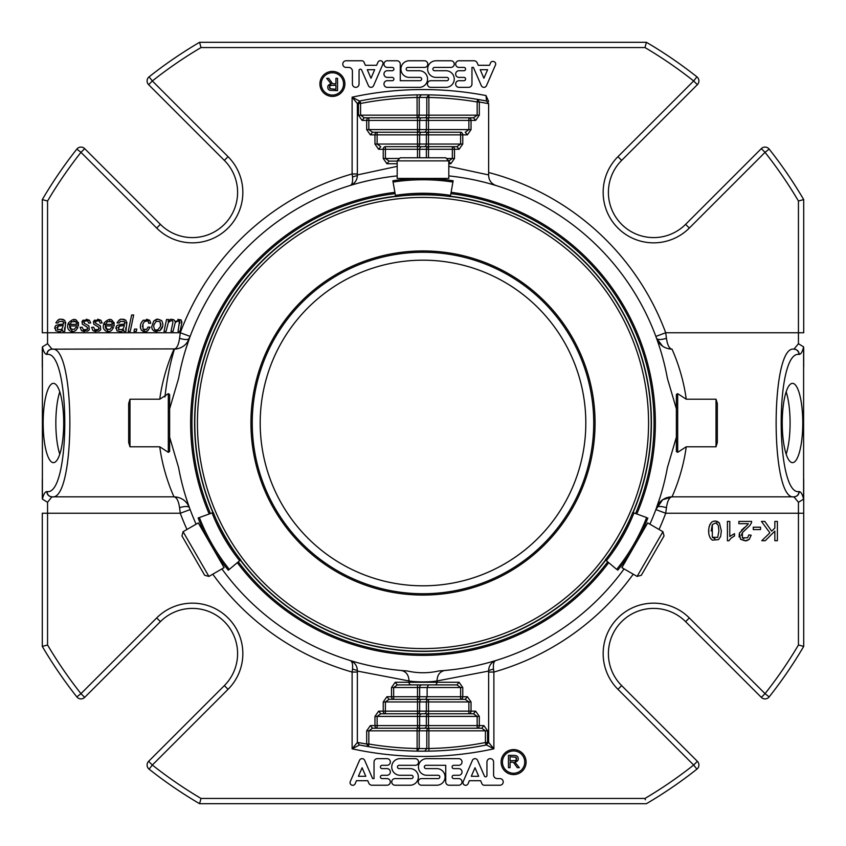 <?xml version="1.0" encoding="UTF-8"?>
<svg xmlns="http://www.w3.org/2000/svg" width="846" height="846" viewBox="0 0 846 846"><rect width="100%" height="100%" fill="white"/><g stroke="black" fill="none" stroke-linecap="round" stroke-linejoin="round"><path stroke-width="1.27" d="M183.085 531.7L181.953 535.93L187.632 545.776L204.679 575.28L208.909 576.422L224.105 567.634L198.292 522.923L183.085 531.7L208.909 576.422M448.814 160.877L445.715 157.779L400.285 157.779L397.186 160.877L397.186 178.432L448.814 178.432L448.814 160.877L397.186 160.877M637.091 576.422L641.321 575.28L664.047 535.93L662.915 531.7L647.708 522.923L621.895 567.634L637.091 576.422L662.915 531.7M260.198 423A162.802 162.802 0 0 0 504.406 563.996A162.802 162.802 0 0 0 504.406 282.004A162.802 162.802 0 0 0 260.198 423M423 250.945A172.055 172.055 0 0 1 595.055 423A172.055 172.055 0 0 1 423 595.055A172.055 172.055 0 0 1 250.945 423A172.055 172.055 0 0 1 423 250.945M413.398 195.014L409.506 195.077M431.069 178.612L434.273 178.77M437.678 178.992L439.783 178.432M236.436 554.384L235.685 553.358M428.732 194.665L427.981 194.643M606.497 558.402L605.345 559.851L616.713 569.4M646.64 517.562L632.692 512.486L632.015 514.209L632.692 512.486A180.589 180.589 0 0 1 605.345 559.851L606.36 558.582M617.707 570.225A196.716 196.716 0 0 0 647.856 518.006A196.716 196.716 0 0 1 617.707 570.225M450.379 196.462A228.187 228.187 0 0 1 632.882 512.56M423 194.813A228.187 228.187 0 0 1 443.114 195.701A228.187 228.187 0 0 0 402.886 195.701A228.187 228.187 0 0 1 423 194.813M393.083 182.059A195.405 195.405 0 0 1 452.917 182.059L450.347 196.653A180.589 180.589 0 0 0 395.653 196.653L397.483 196.388L395.653 196.653L392.851 180.769A196.716 196.716 0 0 1 453.149 180.769L452.927 182.038L453.149 180.769M213.118 512.56A228.187 228.187 0 0 1 395.621 196.462A228.187 228.187 0 0 0 213.118 512.56M236.203 554.077A228.187 228.187 0 0 1 216.09 519.233A228.187 228.187 0 0 0 236.203 554.077M199.381 517.562L213.308 512.486A180.589 180.589 0 0 0 240.655 559.851L239.503 558.402L240.655 559.851L228.293 570.225A196.716 196.716 0 0 1 198.144 518.006L199.381 517.562A195.405 195.405 0 0 0 229.298 569.379M605.503 559.989A228.187 228.187 0 0 1 240.497 559.989A228.187 228.187 0 0 0 605.503 559.989M629.91 519.233A228.187 228.187 0 0 1 609.797 554.077A228.187 228.187 0 0 0 629.91 519.233M630.069 518.873L629.551 520.047M623.608 532.208L623.259 532.864M615.877 545.289L614.672 547.119M516.293 759.814L515.341 760.554L510.085 760.787L510.085 756.715L515.986 757.276L516.293 759.814L516.578 758.291M329.707 86.186L330.659 85.446L335.915 85.213L335.915 89.285L330.014 88.724L329.707 86.186L329.422 87.709M513.913 755.362L508.457 755.362L508.457 767.66L510.085 767.66L510.085 762.193L512.888 762.257A2.623 2.623 0 0 1 513.628 762.584L517.266 767.66L519.307 767.66L514.833 762.066C517.921 761.453 518.905 759.719 517.794 756.863L516.42 755.69L513.913 755.362M337.543 90.638L329.58 90.311L328.206 89.137C327.095 86.281 328.079 84.547 331.167 83.934L326.693 78.34L328.734 78.34L332.372 83.416A2.623 2.623 0 0 0 333.113 83.743L335.915 83.807L335.915 78.34L337.543 78.34L337.543 90.638M467.362 134.852L465.215 132.219L468.885 129.597L471.042 129.597L467.362 134.852L462.762 134.852A2.623 2.147 90 0 0 460.615 132.219L428.499 132.219A2.623 2.147 90 0 0 426.352 134.852L428.499 134.852L428.499 132.219L377.115 132.219A2.623 2.147 90 0 0 374.958 134.852L370.368 134.852L366.688 129.597L368.835 129.597L372.515 132.219L377.115 132.219L377.115 134.852L417.501 134.852L417.501 144.042L419.648 144.042A2.623 2.147 -90 0 1 417.501 146.665L417.501 157.779M421.794 117.784A2.623 2.147 -90 0 0 419.648 120.407L417.501 120.407L417.501 129.597L419.648 129.597A2.623 2.147 -90 0 1 417.501 132.219L424.206 132.219A2.623 2.147 -90 0 0 426.352 129.597L428.499 129.597L428.499 120.407L419.648 120.407L419.648 129.597L426.352 129.597L426.352 120.407A2.623 2.147 -90 0 1 428.499 117.784L368.835 117.784A2.623 2.147 90 0 0 366.688 120.407L362.099 120.407L358.418 115.162L360.565 115.162L364.245 117.784L368.835 117.784L364.245 117.784L362.099 120.407M421.794 132.219A2.623 2.147 90 0 0 419.648 134.852L419.648 144.042L426.352 144.042A2.623 2.147 -90 0 1 424.206 146.665L428.499 146.665A2.623 2.147 90 0 0 426.352 149.287L428.499 149.287L428.499 146.665L456.935 146.665L460.615 144.042L462.762 144.042L459.092 149.287L456.935 146.665L452.346 146.665A2.623 2.147 90 0 1 454.492 149.287L452.346 149.287L452.346 158.477L454.492 158.477L450.812 163.733L448.666 161.1L452.346 158.477L446.413 158.477M417.501 713.781A2.623 2.147 -90 0 0 419.648 711.148L385.385 711.148L385.385 701.958L383.238 701.958L386.908 696.713L389.065 699.335L385.385 701.958L417.501 701.958L417.501 713.781L380.785 713.781L377.115 716.403L417.501 716.403L417.501 713.781L428.499 713.781L428.499 701.958L426.352 701.958A2.623 2.147 90 0 1 428.499 699.335L428.499 701.958L468.885 701.958L465.215 699.335L417.501 699.335A2.623 2.147 -90 0 0 419.648 696.713L393.654 696.713L393.654 687.523L391.508 687.523L395.188 682.267L397.334 684.9L393.654 687.523L417.501 687.523L417.501 699.335L389.065 699.335M421.794 713.781A2.623 2.147 90 0 0 419.648 716.403L417.501 716.403L417.501 725.593L428.499 725.593L428.499 716.403L419.648 716.403L419.648 725.593A2.623 2.147 90 0 1 417.501 728.216L477.165 728.216A2.623 2.147 -90 0 0 479.312 725.593L477.165 725.593L477.165 728.216L481.755 728.216L477.165 728.216M517.889 760.353L514.833 762.066M328.111 85.647L331.167 83.934M424.206 132.219L428.499 132.219L428.499 129.597L468.885 129.597L468.885 120.407L428.499 120.407L428.499 117.784L468.885 117.784A2.623 2.147 90 0 1 471.042 120.407L468.885 120.407L468.885 117.784L473.485 117.784L477.165 115.162L477.165 101.975L479.312 101.975L477.599 99.384A328.185 328.185 0 0 0 428.933 94.868L428.88 97.491L419.193 97.438L419.193 115.162A2.623 2.073 -90 0 1 417.12 117.784L417.067 94.868L428.933 94.868L426.807 97.491L426.807 115.162L360.565 115.162L360.565 103.476L360.068 100.907L359.286 101.065M385.385 146.665L385.385 149.287L383.238 149.287A2.623 2.147 90 0 1 385.385 146.665L428.499 146.665L428.499 134.852L460.615 134.852L460.615 144.042L426.352 144.042L426.352 134.852L417.501 134.852L417.501 129.597L368.835 129.597L368.835 117.784M426.807 730.838A2.623 2.073 90 0 1 428.88 728.216L428.88 730.838L426.807 730.838L426.807 748.562L428.88 748.509L428.933 751.132L417.067 751.132L419.193 748.509L417.12 748.509L417.12 730.838L426.807 730.838M424.206 728.216A2.623 2.147 90 0 0 426.352 725.593L426.352 716.403A2.623 2.147 90 0 1 428.499 713.781L468.885 713.781A2.623 2.147 -90 0 0 471.042 711.148L419.648 711.148L419.648 701.958L426.352 701.958L426.352 711.148A2.623 2.147 -90 0 1 424.206 713.781M428.499 713.781L428.499 716.403L477.165 716.403L473.485 713.781L468.885 713.781L468.885 701.958L471.042 701.958L467.362 696.713L465.215 699.335L460.615 699.335L460.615 687.523L427.135 687.523L427.135 696.713L419.648 696.713L419.648 687.523L427.135 687.523L428.499 684.9M490.098 662.207L496.052 660.462C491.357 662.217 488.893 665.559 488.639 670.497L488.639 742.312L485.435 742.524A325.562 325.562 0 0 1 428.88 748.509L428.88 730.838L485.435 730.838L481.755 728.216L483.901 725.593L487.582 730.838L487.582 742.524L485.932 745.093A328.185 328.185 0 0 1 359.476 744.988L352.116 748.816L357.361 742.407L359.476 744.988L368.401 746.616L368.835 744.025L366.688 744.025L368.401 746.616A328.185 328.185 0 0 0 417.067 751.132L417.12 748.509A325.562 325.562 0 0 1 368.835 744.025L368.835 730.838L366.688 730.838L370.368 725.593L377.115 725.593L377.115 716.403L374.958 716.403L374.958 725.593A2.623 2.147 -90 0 0 377.115 728.216L417.501 728.216L417.501 725.593L377.115 725.593L377.115 728.216L372.515 728.216L368.835 730.838L417.12 730.838L417.12 728.216M417.501 699.335L417.501 701.958L419.648 701.958A2.623 2.147 90 0 1 421.794 699.335L428.499 699.335M425.771 699.335L427.135 696.713L462.762 696.713A2.623 2.147 -90 0 1 460.615 699.335M712.311 524.605C718.825 521.073 715.208 524.256 717.165 523.864L718.275 525.525L718.91 530.918L717.694 537.422L712.311 537.242L712.311 524.605L711.2 530.939M712.311 537.242L714.965 538.796M421.255 94.815L419.193 97.438L417.12 97.491A325.562 325.562 0 0 0 360.565 103.476L358.418 103.476L360.068 100.907L357.361 103.593L352.116 97.184L359.476 101.012M62.065 325.657L60.669 325.816L63.207 325.361L62.371 328.068M62.361 328.068A3.796 3.796 0 0 1 60.901 329.559L57.295 329.538L58.163 326.207L56.767 327.635M75.96 321.617L76.7 324.399L70.028 324.399L71.624 321.702L75.96 321.617L73.803 320.814M76.7 324.399L76.711 323.595M111.63 321.617L112.381 324.399L105.708 324.399L107.305 321.702L111.63 321.617L109.483 320.814M112.381 324.399L112.391 323.595M123.241 325.657L121.845 325.816L124.383 325.361L123.548 328.068A3.796 3.796 0 0 1 122.078 329.559L118.472 329.538L119.349 326.207L117.943 327.635M160.095 321.692L156.32 321.247L160.095 321.692L160.571 326.313L160.909 323.849M374.958 144.042L374.958 134.852L377.115 134.852L377.115 144.042L380.785 146.665L378.638 149.287L374.958 144.042L417.501 144.042L417.501 146.665M421.794 146.665A2.623 2.147 90 0 0 419.648 149.287L385.385 149.287L385.385 158.477L389.065 161.1L397.186 161.1M421.794 684.9L417.501 684.9L417.501 687.523L419.648 687.523A2.623 2.147 90 0 1 421.794 684.9M487.582 730.838L485.435 730.838L485.435 742.524L485.932 745.093L486.714 744.935M456.935 684.9L459.092 682.267L462.762 687.523L460.615 687.523L456.935 684.9L397.334 684.9M428.499 728.216L428.499 725.593L477.165 725.593L477.165 716.403L479.312 716.403L475.632 711.148L473.485 713.781L468.885 713.781M385.385 713.781L385.385 713.781A2.623 2.147 -90 0 1 383.238 711.148L385.385 711.148L385.385 713.781M393.654 699.335A2.623 2.147 -90 0 1 391.508 696.713L393.654 696.713L393.654 699.335M428.933 751.132A328.185 328.185 0 0 0 485.932 745.093L488.639 742.407L493.884 748.816L486.524 744.988M358.397 776.29L362.099 767.756L365.8 776.29L358.397 776.29M471.307 776.29L475.008 767.756L478.709 776.29L471.307 776.29M524.742 762.087A11.157 11.157 0 0 1 508.012 771.742A11.157 11.157 0 0 1 508.012 752.432A11.157 11.157 0 0 1 524.742 762.087M428.933 94.868A328.185 328.185 0 0 0 360.068 100.907A328.185 328.185 0 0 0 360.058 100.907L360.015 100.907M58.163 326.207L60.669 325.816M119.349 326.207L121.845 325.816M160.571 326.313L157.821 329.824C155.611 330.13 154.49 329.929 154.49 329.221L153.676 326.672L153.983 324.61L156.32 321.247M487.603 69.71L483.901 78.244L480.2 69.71L487.603 69.71M332.404 95.069A11.157 11.157 0 0 1 322.749 78.34A11.157 11.157 0 0 1 342.07 78.34A11.157 11.157 0 0 1 332.404 95.069M374.693 69.71L370.992 78.244L367.291 69.71L374.693 69.71M358.418 115.162L358.418 103.476L357.361 103.593M372.515 132.219L370.368 134.852M389.065 161.1L386.908 163.733L383.238 158.477L399.587 158.477M428.88 117.784L428.88 115.162L479.312 115.162L475.632 120.407L473.485 117.784M793.939 349.155C797.017 349.472 798.709 351.217 799.005 354.411C775.01 350.635 775.496 495.523 799.005 491.589C798.709 494.783 797.017 496.528 793.939 496.845L794.13 496.845C797.207 496.528 798.899 494.783 799.206 491.589C800.961 491.748 802.42 494.254 803.605 499.119L798.444 502.291L793.939 496.845C770.198 501.213 770.198 344.787 793.939 349.155L798.444 343.709L803.605 346.881C802.42 351.746 800.961 354.252 799.206 354.411C798.899 351.217 797.207 349.472 794.13 349.155L793.939 349.155M383.238 701.958L383.238 711.148L378.638 711.148L380.785 713.781M370.368 725.593L372.515 728.216M357.361 742.407L366.688 744.025L366.688 730.838M46.794 491.589C47.101 494.783 48.793 496.528 51.87 496.845L47.556 502.291L42.395 499.119C43.58 494.254 45.039 491.748 46.794 491.589L46.995 491.589C70.704 495.83 70.704 350.17 46.995 354.411C47.291 351.217 48.983 349.472 52.061 349.155L51.87 349.155C48.793 349.472 47.101 351.217 46.794 354.411C45.039 354.252 43.58 351.746 42.395 346.881L42.395 499.119M188.447 504.882L189.43 507.663C188.32 506.088 185.02 506.088 179.553 507.663C178.58 500.938 176.729 497.332 174.001 496.845L51.87 496.845M176.909 348.901L52.061 349.155C75.802 344.787 75.802 501.213 52.061 496.845C48.983 496.528 47.291 494.783 46.995 491.589M43.167 423A39.646 10.258 90 0 1 53.425 383.354A39.646 10.258 90 0 1 63.693 423A39.646 10.258 90 0 1 53.425 462.646A39.646 10.258 90 0 1 43.167 423M42.3 498.04L42.3 479.196M712.332 540.139L718.55 539.632L720.644 536.427L721.342 530.918L719.438 523.071C717.101 520.734 714.468 520.449 711.56 522.215C708.758 525.937 707.975 530.357 709.202 535.465L710.407 538.331L712.332 540.139M729.781 536.491L729.781 521.411L727.423 521.411L727.423 540.763L728.935 540.763L731.039 538.193L734.518 535.92L734.518 533.636L729.781 536.491M751.618 521.411L738.865 521.411L738.865 523.685L748.329 523.685A8.64 8.64 0 0 1 747.335 524.964L739.372 533.139L740.514 539.219C748.752 542.445 745.696 539.885 747.378 540.404L749.281 539.336L751.163 535.19L748.731 534.936L747.695 537.781L742.333 537.834L742.428 532.61L749.778 525.62L751.343 523.05A4.473 4.473 0 0 0 751.618 521.411M753.268 527.195L753.268 529.575L760.543 529.575L760.543 527.195L753.268 527.195M774.841 521.411L774.841 528.084L771.679 531.172L764.816 521.411L761.442 521.411L769.892 532.864L761.802 540.689L765.27 540.689L774.841 531.129L774.841 540.689L777.389 540.689L777.389 521.411L774.841 521.411M356.473 780.699L367.756 780.699L368.845 783.216A3.363 3.363 0 0 0 371.933 785.236L387.013 785.236A3.321 3.321 0 0 0 390.344 781.916A3.321 3.321 0 0 0 387.013 778.595L382.075 778.595A1.66 1.66 0 0 1 380.414 776.935A1.66 1.66 0 0 1 382.075 775.274L387.013 775.274A3.321 3.321 0 0 0 390.344 771.943A3.321 3.321 0 0 0 387.013 768.623L382.075 768.623A1.66 1.66 0 0 1 380.414 766.962A1.66 1.66 0 0 1 382.075 765.302L387.013 765.302A3.321 3.321 0 0 0 390.344 761.982A3.321 3.321 0 0 0 387.013 758.651L377.411 758.651A3.363 3.363 0 0 0 374.038 762.024L374.038 778.595L372.6 778.595L364.679 760.353A2.824 2.824 0 0 0 359.539 760.268L350.318 781.514A2.654 2.654 0 0 0 355.161 783.745L356.473 780.699M486.947 775.518L486.947 761.982A3.321 3.321 0 0 1 490.268 758.651A3.321 3.321 0 0 1 493.588 761.982L493.588 774.841A3.754 3.754 0 0 0 497.342 778.595L500.113 778.595A3.331 3.331 0 0 1 503.222 782.021A3.331 3.331 0 0 1 499.891 785.236L483.849 785.236A2.654 2.654 0 0 1 481.871 783.586L480.634 780.71L469.382 780.71L468.071 783.745A2.654 2.654 0 0 1 463.217 781.556L472.523 760.131A2.824 2.824 0 0 1 477.588 760.353L484.398 776.046A1.332 1.332 0 0 0 486.947 775.518M526.096 762.087A12.5 12.5 0 0 1 507.346 772.916A12.5 12.5 0 0 1 507.346 751.259A12.5 12.5 0 0 1 526.096 762.087M400.052 775.274L411.452 775.274A1.66 1.66 0 0 1 413.112 776.935A1.66 1.66 0 0 1 411.452 778.595L395.061 778.595A3.321 3.321 0 0 0 391.74 781.916A3.321 3.321 0 0 0 395.061 785.236L410.046 785.236A8.312 8.312 0 0 0 418.358 776.924A8.312 8.312 0 0 0 410.046 768.612L399.101 768.612A1.66 1.66 0 0 1 397.451 766.952A1.66 1.66 0 0 1 399.101 765.302L415.238 765.302A3.321 3.321 0 0 0 418.559 761.982A3.321 3.321 0 0 0 415.238 758.651L400.052 758.651A8.312 8.312 0 0 0 391.74 766.962A8.312 8.312 0 0 0 400.052 775.274M426.754 775.274A8.312 8.312 0 0 1 418.442 766.962A8.312 8.312 0 0 1 426.754 758.651L458.701 758.651A3.321 3.321 0 0 1 462.032 761.982A3.321 3.321 0 0 1 458.701 765.302L453.763 765.302A1.66 1.66 0 0 0 452.102 766.962A1.66 1.66 0 0 0 453.763 768.623L458.701 768.623A3.321 3.321 0 0 1 462.032 771.943A3.321 3.321 0 0 1 458.701 775.274L453.763 775.274A1.66 1.66 0 0 0 452.102 776.935A1.66 1.66 0 0 0 453.763 778.595L458.701 778.595A3.321 3.321 0 0 1 462.032 781.916A3.321 3.321 0 0 1 458.701 785.236L449.057 785.236A3.321 3.321 0 0 1 445.736 781.916L445.736 765.302L426.003 765.302A1.66 1.66 0 0 0 424.343 766.952A1.66 1.66 0 0 0 426.003 768.612L436.769 768.612A8.312 8.312 0 0 1 445.081 776.924A8.312 8.312 0 0 1 436.769 785.236L421.541 785.236A3.331 3.331 0 0 1 418.22 781.916A3.331 3.331 0 0 1 421.541 778.584L438.154 778.584A1.66 1.66 0 0 0 439.814 776.924A1.66 1.66 0 0 0 438.154 775.274L426.754 775.274M782.243 423A39.646 10.258 -90 0 1 792.501 383.354A39.646 10.258 -90 0 1 802.769 423A39.646 10.258 -90 0 1 792.501 462.646A39.646 10.258 -90 0 1 782.243 423M803.605 346.881L803.605 499.119M803.7 513.247L798.444 513.247L798.444 644.98L803.7 646.418L803.7 498.04M477.599 99.384L486.524 101.012A328.185 328.185 0 0 0 477.599 99.384L477.165 101.975A325.562 325.562 0 0 0 428.88 97.491L428.88 115.162L426.807 115.162A2.623 2.073 90 0 1 424.734 117.784M42.395 346.881L47.556 343.709L52.061 349.155M42.3 366.804L42.3 347.96M803.7 347.96L803.7 366.804M486.714 101.065L488.639 103.688L479.312 101.975L479.312 115.162M55.138 326.45L55.699 330.691C62.995 332.869 59.759 330.426 62.456 329.908L62.689 331.389L64.74 331.389L65.47 324.526L64.761 320.285C56.164 317.916 60.5 320.158 57.909 320.116L55.847 322.876L57.898 323.056L59.083 321.448L63.228 321.448L63.513 323.933L56.344 325.213A3.627 3.627 0 0 0 55.138 326.45L54.694 328.481M69.71 325.943L78.467 325.943C77.462 318.434 74.152 317.398 68.515 322.834C66.707 327.032 67.606 329.929 71.223 331.547L74.258 331.325L75.939 330.331L77.895 327.539L75.928 327.339L74.353 329.316L70.43 329.126L69.71 325.943M88.693 323.119L90.681 322.992L89.465 320.264L82.919 320.232L82.178 324.081L87.392 327.286L87.117 329.549L83.416 329.697L82.157 327.201L80.127 327.328L81.491 330.638L87.624 331.146L89.285 329.781L88.862 325.795L84.198 323.309L84.272 321.279C86.99 320.719 88.217 320.771 87.931 321.427L88.693 323.119M100.156 323.119L102.144 322.992L100.928 320.264L94.382 320.232L93.642 324.081L98.855 327.286L98.58 329.549L94.879 329.697L93.62 327.201L91.59 327.328L92.965 330.638L99.088 331.146L100.748 329.781L100.325 325.795L95.661 323.309L95.735 321.279C98.453 320.719 99.68 320.771 99.394 321.427L100.156 323.119M105.39 325.943L114.147 325.943C113.142 318.434 109.821 317.398 104.195 322.834C102.387 327.032 103.286 329.929 106.903 331.547L109.938 331.325L111.619 330.331L113.576 327.539L111.598 327.339L110.033 329.316L106.11 329.126L105.39 325.943M116.314 326.45L116.875 330.691C124.172 332.869 120.946 330.426 123.632 329.908L123.865 331.389L125.917 331.389L126.646 324.526L125.938 320.285C117.351 317.916 121.676 320.158 119.096 320.116L117.034 322.876L119.075 323.056L120.259 321.448L124.404 321.448L124.69 323.933L117.52 325.213A3.627 3.627 0 0 0 116.314 326.45L115.87 328.481M136.312 331.389L136.798 329.094L134.503 329.094L134.028 331.389L136.312 331.389M133.668 314.976L131.638 314.976L128.211 331.389L130.242 331.389L133.668 314.976M148.79 323.309L150.789 323.172L149.657 320.306L143.344 320.211C140.161 323.267 139.558 326.662 141.557 330.405C149.287 333.208 145.438 330.543 147.902 330.575L150.07 327.265L148.039 327.053L146.622 329.337L143.08 329.327L142.921 324.018L144.317 321.67C150.281 319.894 147.68 322.337 148.79 323.309M159.735 330.712C163.151 327.772 163.775 324.399 161.597 320.571C154.903 317.747 157.166 320.063 155.664 319.703L153.708 321.11L151.656 326.873L152.248 329.38L153.993 331.061L159.735 330.712L162.749 325.996M168.555 319.492L166.525 319.492L164.039 331.389L166.059 331.389L168.217 322.971A4.262 4.262 0 0 1 169.75 321.448C172.298 319.978 173.282 320.613 172.69 323.362L171.008 331.389L173.039 331.389L175.154 322.886L176.624 321.448L179.511 321.237L178.03 331.389L180.061 331.389L181.657 323.732L181.171 319.936L174.921 321.459L173.938 319.82C171.273 319.143 170.014 319.111 170.152 319.714L168.132 321.459L168.555 319.492M493.133 61.441A2.654 2.654 0 0 1 495.682 64.486L486.461 85.732A2.824 2.824 0 0 1 481.321 85.647L473.4 67.405L471.962 67.405L471.962 83.976A3.363 3.363 0 0 1 468.589 87.35L458.987 87.35A3.321 3.321 0 0 1 455.656 84.018A3.321 3.321 0 0 1 458.987 80.698L463.925 80.698A1.66 1.66 0 0 0 465.586 79.038A1.66 1.66 0 0 0 463.925 77.377L458.987 77.377A3.321 3.321 0 0 1 455.656 74.057A3.321 3.321 0 0 1 458.987 70.726L463.925 70.726A1.66 1.66 0 0 0 465.586 69.065A1.66 1.66 0 0 0 463.925 67.405L458.987 67.405A3.321 3.321 0 0 1 455.656 64.085A3.321 3.321 0 0 1 458.987 60.764L474.067 60.764A3.363 3.363 0 0 1 477.155 62.784L478.244 65.301L489.527 65.301L490.839 62.255A2.654 2.654 0 0 1 493.133 61.441M445.948 70.726L434.548 70.726A1.66 1.66 0 0 1 432.888 69.065A1.66 1.66 0 0 1 434.548 67.405L450.939 67.405A3.321 3.321 0 0 0 454.26 64.085A3.321 3.321 0 0 0 450.939 60.764L435.954 60.764A8.312 8.312 0 0 0 427.642 69.076A8.312 8.312 0 0 0 435.954 77.388L446.9 77.388A1.66 1.66 0 0 1 448.549 79.048A1.66 1.66 0 0 1 446.9 80.698L430.762 80.698A3.321 3.321 0 0 0 427.442 84.018A3.321 3.321 0 0 0 430.762 87.35L445.948 87.35A8.312 8.312 0 0 0 454.26 79.038A8.312 8.312 0 0 0 445.948 70.726M419.246 70.726A8.312 8.312 0 0 1 427.558 79.038A8.312 8.312 0 0 1 419.246 87.35L387.299 87.35A3.321 3.321 0 0 1 383.968 84.018A3.321 3.321 0 0 1 387.299 80.698L392.237 80.698A1.66 1.66 0 0 0 393.898 79.038A1.66 1.66 0 0 0 392.237 77.377L387.299 77.377A3.321 3.321 0 0 1 383.968 74.057A3.321 3.321 0 0 1 387.299 70.726L392.237 70.726A1.66 1.66 0 0 0 393.898 69.065A1.66 1.66 0 0 0 392.237 67.405L387.299 67.405A3.321 3.321 0 0 1 383.968 64.085A3.321 3.321 0 0 1 387.299 60.764L396.943 60.764A3.321 3.321 0 0 1 400.264 64.085L400.264 80.698L419.997 80.698A1.66 1.66 0 0 0 421.657 79.048A1.66 1.66 0 0 0 419.997 77.388L409.231 77.388A8.312 8.312 0 0 1 400.919 69.076A8.312 8.312 0 0 1 409.231 60.764L424.459 60.764A3.331 3.331 0 0 1 427.78 64.085A3.331 3.331 0 0 1 424.459 67.416L407.846 67.416A1.66 1.66 0 0 0 406.186 69.076A1.66 1.66 0 0 0 407.846 70.726L419.246 70.726M332.404 96.412A12.5 12.5 0 0 1 321.586 77.663A12.5 12.5 0 0 1 343.233 77.663A12.5 12.5 0 0 1 332.404 96.412M361.602 69.954L368.412 85.647A2.824 2.824 0 0 0 373.477 85.869L382.783 64.444A2.654 2.654 0 0 0 377.929 62.255L376.618 65.29L365.366 65.29L364.129 62.414A2.654 2.654 0 0 0 362.151 60.764L346.109 60.764A3.331 3.331 0 0 0 342.778 63.979A3.331 3.331 0 0 0 345.887 67.405L348.658 67.405A3.754 3.754 0 0 1 352.412 71.159L352.412 84.018A3.321 3.321 0 0 0 355.732 87.35A3.321 3.321 0 0 0 359.053 84.018L359.053 70.482A1.332 1.332 0 0 1 361.602 69.954M394.204 176.232L397.186 175.905A248.438 248.438 0 0 0 178.591 378.426L169.634 408.808L169.634 394.479L168.322 393.665L159.757 399.206C163.585 370.358 174.456 348.351 174.001 349.155C176.729 348.668 178.58 345.062 179.553 338.337C185.02 339.912 188.32 339.912 189.43 338.337L187.146 342.567M185.115 344.819L183.423 346.183M181.382 347.399L180.219 347.939M179.595 348.182L178.94 348.393M355.902 183.794L349.948 185.538C354.633 183.794 357.107 180.441 357.361 175.503L352.518 176.941L352.116 173.948L357.361 173.948M349.948 185.538C352.063 184.999 352.919 182.133 352.518 176.941M357.139 177.649L356.61 179.415M355.806 180.991L354.791 182.398M353.068 183.973L352.507 184.365M351.978 184.671L350.625 185.316M357.361 175.503L357.361 174.932L397.186 166.355M357.361 103.688L357.361 174.932M448.814 166.355L488.639 174.932L488.639 103.593M662.577 346.183L656.57 338.337C657.68 339.912 660.98 339.912 666.447 338.337C667.42 345.062 669.271 348.668 671.999 349.155C671.565 348.415 682.384 370.262 686.243 399.206L716.012 399.206L717.323 403.489L717.323 442.511L716.012 446.794L686.243 446.794C682.415 475.642 671.544 497.649 671.999 496.845L793.939 496.845M669.091 497.099L671.999 496.845C669.271 497.332 667.42 500.938 666.447 507.663C660.98 506.088 657.68 506.088 656.57 507.663L658.854 503.433M660.885 501.181L662.577 499.817M664.618 498.601L665.781 498.061M666.405 497.818L667.06 497.607M488.639 670.497L493.482 669.059L493.884 672.052L488.639 672.052M496.052 660.462C493.937 661.001 493.081 663.867 493.482 669.059M488.861 668.351L489.39 666.595M490.183 665.009L491.209 663.613M492.932 662.027L493.482 661.646M494.022 661.329L495.365 660.694M488.639 671.068L436.98 680.956C437.276 674.981 439.835 671.491 444.668 670.497L451.796 669.768M434.833 684.9A2.623 2.147 -90 0 0 436.98 682.267L436.98 680.956C430.699 682.204 415.27 682.204 409.02 680.956L357.361 671.068L357.361 742.312M357.361 671.068L357.361 670.497C357.107 665.559 354.643 662.217 349.948 660.462L355.902 662.207M357.361 672.052L352.116 672.052L352.518 669.059L357.361 670.497M350.625 660.694L351.978 661.329M352.518 661.646L353.068 662.027M354.791 663.613L355.817 665.009M356.61 666.585L357.139 668.351M352.518 669.059C352.919 663.867 352.063 661.001 349.948 660.462M128.677 442.511L128.677 403.489L129.988 399.206L129.988 446.794L128.677 442.511M645.339 799.766L644.98 798.444A436.166 436.166 0 0 0 693.657 765.038L617.94 689.321A50.474 50.474 0 0 1 617.94 617.94A50.474 50.474 0 0 1 689.321 617.94L685.609 621.651A45.219 45.219 0 0 0 621.651 621.651A45.219 45.219 0 0 0 621.651 685.609L697.368 761.315A5.256 5.256 0 0 1 696.914 769.151L693.657 765.038L697.368 761.315A5.256 5.256 0 0 1 696.914 769.151A441.411 441.411 0 0 1 646.418 803.7L199.582 803.7A441.411 441.411 0 0 1 149.086 769.151L152.343 765.038L148.632 761.315A5.256 5.256 0 0 0 149.086 769.151M200.661 799.766L199.582 803.7L201.02 798.444L644.98 798.444M179.553 338.337L180.293 332.753L42.3 332.753L42.3 199.582L46.234 200.661M47.556 502.291L47.556 513.247L42.3 513.247L42.3 646.418L47.556 644.98A436.166 436.166 0 0 0 80.962 693.657L84.685 697.368A5.256 5.256 0 0 1 76.849 696.914L80.962 693.657L156.679 617.94L160.391 621.651A45.219 45.219 0 0 1 224.349 621.651A45.219 45.219 0 0 1 224.349 685.609L148.632 761.315M46.234 645.339L42.3 646.418A441.411 441.411 0 0 0 76.849 696.914M129.988 446.794L159.757 446.794C163.616 475.738 174.435 497.585 174.001 496.845C181.404 497.226 186.554 500.832 189.43 507.663L190.139 509.588L180.293 513.247L179.553 507.663M666.447 507.663L665.707 513.247L655.862 509.588L660.197 496.877M708.789 532.187L708.779 530.019M708.906 528.168L709.181 526.487M709.625 525.006L711.56 522.215M713.432 521.263L715.674 521.094M715.822 521.115L719.438 523.071M741.477 530.209L744.586 527.396M739.129 536.988L739.372 533.139M749.281 539.336L745.622 540.742M745.569 540.742L740.514 539.219M742.333 537.834L743.867 538.659M742.428 532.61L741.339 535.275M769.151 696.914L765.038 693.657L761.315 697.368A5.256 5.256 0 0 0 769.151 696.914A441.411 441.411 0 0 0 803.7 646.418A441.411 441.411 0 0 1 769.151 696.914M803.7 479.196L803.7 646.418L799.766 645.339M798.444 343.709L798.444 332.753L803.7 332.753L803.7 199.582A441.411 441.411 0 0 0 769.151 149.086A441.411 441.411 0 0 1 803.7 199.582L799.766 200.661M645.339 46.234L646.418 42.3L199.582 42.3L201.02 47.556A436.166 436.166 0 0 0 152.343 80.962L148.632 84.685A5.256 5.256 0 0 1 149.086 76.849A441.411 441.411 0 0 1 199.582 42.3L200.661 46.234M486.524 101.012L486.016 95.566L488.639 101.552M148.632 84.685L224.349 160.391A45.219 45.219 0 0 1 224.349 224.349A45.219 45.219 0 0 1 160.391 224.349L156.679 228.06L80.962 152.343A436.166 436.166 0 0 0 47.556 201.02L42.3 199.582A441.411 441.411 0 0 1 76.849 149.086L80.962 152.343L84.685 148.632A5.256 5.256 0 0 0 76.849 149.086M149.086 76.849L152.343 80.962L228.06 156.679L224.349 160.391M646.418 42.3A441.411 441.411 0 0 1 696.914 76.849A441.411 441.411 0 0 0 646.418 42.3L644.98 47.556L201.02 47.556M644.98 47.556A436.166 436.166 0 0 1 693.657 80.962L697.368 84.685A5.256 5.256 0 0 0 696.914 76.849L693.657 80.962L617.94 156.679A50.474 50.474 0 0 0 617.94 228.06A50.474 50.474 0 0 0 689.321 228.06L765.038 152.343L761.315 148.632A5.256 5.256 0 0 1 769.151 149.086L765.038 152.343A436.166 436.166 0 0 1 798.444 201.02L803.7 199.582M657.553 341.118L655.862 336.412L665.707 332.753L666.447 338.337M451.108 192.349A232.354 232.354 0 0 1 636.805 513.987M608.697 562.664A232.354 232.354 0 0 1 237.303 562.664M209.195 513.987A232.354 232.354 0 0 1 394.892 192.349M605.673 560.137A228.42 228.42 0 0 1 240.327 560.137M212.906 512.634A228.42 228.42 0 0 1 395.579 196.23M450.421 196.23A228.42 228.42 0 0 1 633.094 512.634M189.282 338.749L189.409 338.389C185.316 347.399 189.039 338.252 189.335 337.744L189.409 338.411C186.511 345.2 181.382 348.785 174.001 349.155C181.404 348.774 186.554 345.168 189.43 338.337L185.803 349.123M486.016 95.566A333.44 333.44 0 0 0 352.116 97.184L352.116 173.948A258.939 258.939 0 0 0 180.293 332.753L190.139 336.412L189.43 338.337M387.5 177.11L384.306 177.597M381.229 178.094L378.247 178.622M376.798 178.897L375.381 179.172M373.657 179.511L371.965 179.86M368.613 180.589L362.13 182.133M488.639 174.932L488.639 175.503C488.893 180.441 491.357 183.783 496.052 185.538L490.098 183.794M483.87 182.133L477.387 180.589M474.035 179.86L472.343 179.511M470.619 179.172L469.202 178.897M467.753 178.622L464.771 178.094M461.694 177.597L458.5 177.11M451.796 176.232L448.814 175.905A248.438 248.438 0 0 1 667.409 378.426L676.366 408.808L676.366 394.479L677.678 393.665L677.678 452.335L686.243 446.794M656.57 338.337C659.446 345.168 664.596 348.774 671.999 349.155M676.366 408.808L676.366 451.521L677.678 452.335M686.243 399.206L677.678 393.665M656.718 507.251L656.591 507.611C660.388 499.426 656.803 508.192 656.549 508.573L662.598 499.796L671.999 496.845C664.596 497.226 659.446 500.832 656.57 507.663M458.5 668.89L461.694 668.403M464.771 667.906L467.753 667.378M469.202 667.103L470.619 666.828M472.343 666.489L474.035 666.14M477.387 665.411L483.87 663.867M362.13 663.867L368.613 665.411M371.965 666.14L373.657 666.489M375.381 666.828L376.798 667.103M378.247 667.378L381.229 667.906M384.306 668.403L387.5 668.89M394.204 669.768L401.332 670.497C406.165 671.491 408.724 674.981 409.02 680.956L409.02 682.267A2.623 2.147 90 0 0 411.167 684.9M159.757 399.206L129.988 399.206M159.757 446.794L168.322 452.335L169.634 451.521L169.634 437.192L178.591 467.574A248.438 248.438 0 0 0 196.103 524.192M660.208 349.134L657.585 341.202M676.366 437.192L667.409 467.574A248.438 248.438 0 0 1 649.897 524.192M624.084 568.903A248.438 248.438 0 0 1 438.947 670.931L444.668 670.497M401.332 670.497L403.415 670.667M438.947 670.931C428.33 673.353 417.713 673.353 407.063 670.931A248.438 248.438 0 0 1 221.916 568.903M185.792 496.866L188.415 504.798M169.634 408.808L169.634 437.192M65.745 322.22L65.47 324.526M57.909 320.116L58.628 319.735M60.806 319.238L61.43 319.228M62.329 319.291L63.344 319.524M63.513 323.933L63.746 322.59M59.22 324.42L60.901 324.325M58.998 331.621L55.699 330.691M64.804 327.476L64.497 329.506M75.939 330.331L75.188 330.881M72.407 331.653L68.515 322.834M70.43 329.126L74.353 329.316M69.668 326.842L69.774 327.74M78.414 322.411L78.467 325.943M86.218 319.228L89.465 320.264M81.861 322.019L82.919 320.232M87.392 327.286L85.425 326.154M87.117 329.549L87.751 328.639M83.416 329.697L85.287 330.088M84.441 331.632L81.491 330.638M84.949 320.93L83.743 321.998M86.303 320.814L85.668 320.803M97.681 319.228L100.928 320.264M93.324 322.019L94.382 320.232M98.855 327.286L96.888 326.154M98.58 329.549L99.215 328.639M94.879 329.697L96.751 330.088M95.905 331.632L92.965 330.638M96.412 320.93L95.207 321.998M97.766 320.814L97.131 320.803M111.619 330.331L110.868 330.881M110.139 331.251L108.732 331.611M108.087 331.653L104.195 322.834M106.11 329.126L110.033 329.316M105.348 326.842L105.454 327.74M114.094 322.411L114.147 325.943M126.921 322.22L126.646 324.526M119.096 320.116L119.804 319.735M121.983 319.238L122.607 319.228M123.505 319.291L124.531 319.524M124.69 323.933L124.922 322.59M120.396 324.42L122.078 324.325M120.174 331.621L117.171 330.945M125.98 327.476L125.673 329.506M146.559 319.228L149.657 320.306M140.436 327.984L140.373 326.461M140.436 325.668L140.531 325.044M141.504 322.273L143.344 320.211M147.902 330.575L147.172 331.05M145.11 331.643L144.581 331.653M143.757 331.579L142.868 331.315M143.08 329.327L144.835 330.088M142.921 324.018L142.414 326.757M156.901 331.643L153.993 331.061M153.708 321.11L157.388 319.27M157.472 319.259L161.597 320.571M179.659 323.521L179.87 322.263M181.911 321.692L181.657 323.732M177.797 319.386L181.171 319.936M617.94 156.679L621.651 160.391A45.219 45.219 0 0 0 621.651 224.349A45.219 45.219 0 0 0 685.609 224.349L761.315 148.632M696.914 76.849A5.256 5.256 0 0 1 697.368 84.685L621.651 160.391M84.685 697.368L160.391 621.651M685.609 621.651L761.315 697.368M160.391 224.349L84.685 148.632M59.77 391.825A39.646 10.258 -90 0 0 55.847 423A39.646 10.258 -90 0 0 59.77 454.175M786.167 454.175A39.646 10.258 90 0 0 786.167 391.825M174.403 349.155A259.331 259.331 0 0 0 164.981 396.964M252.245 423A170.755 170.755 0 0 0 508.372 570.87A170.755 170.755 0 0 0 508.372 275.13A170.755 170.755 0 0 0 252.245 423M423 197.435A225.565 225.565 0 0 1 618.352 535.782A225.565 225.565 0 0 1 227.648 535.782A225.565 225.565 0 0 1 423 197.435M616.702 569.379A195.405 195.405 0 0 0 646.619 517.562M606.349 560.697A181.901 181.901 0 0 0 633.929 512.94M450.347 196.653A180.589 180.589 0 0 0 395.653 196.653M450.58 195.363A181.901 181.901 0 0 0 395.42 195.363M213.308 512.486A180.589 180.589 0 0 0 240.655 559.851M212.071 512.94A181.901 181.901 0 0 0 239.651 560.697M426.352 157.779L426.352 149.287L419.648 149.287L419.648 157.779M460.615 132.219L460.615 134.852L462.762 134.852L462.762 144.042M366.688 129.597L366.688 120.407L417.501 120.407L417.501 117.784M428.499 157.779L428.499 149.287L452.346 149.287L452.346 146.665M421.266 728.216A2.623 2.073 -90 0 0 419.193 730.838L419.193 748.509L426.807 748.562L424.745 751.185M383.238 158.477L383.238 149.287L378.638 149.287M397.186 163.733L386.908 163.733M475.632 120.407L471.042 120.407L471.042 129.597M450.812 163.733L448.814 163.733M459.092 149.287L454.492 149.287L454.492 158.477M483.901 725.593L479.312 725.593L479.312 716.403M475.632 711.148L471.042 711.148L471.042 701.958M467.362 696.713L462.762 696.713L462.762 687.523M459.092 682.267L395.188 682.267M374.958 716.403L378.638 711.148M391.508 687.523L391.508 696.713L386.908 696.713M659.045 529.469A258.939 258.939 0 0 0 665.707 513.247L798.444 513.247L798.444 502.291M47.556 201.02L47.556 343.709M716.012 399.206L716.012 446.794M224.349 685.609L228.06 689.321L152.343 765.038A436.166 436.166 0 0 0 201.02 798.444M186.955 529.469A258.939 258.939 0 0 1 180.293 513.247L47.556 513.247L47.556 644.98M212.78 574.18A258.939 258.939 0 0 0 352.116 672.052L352.116 748.816A333.44 333.44 0 0 0 493.884 748.816L493.884 672.052A258.939 258.939 0 0 0 633.22 574.18M689.321 617.94L765.038 693.657A436.166 436.166 0 0 0 798.444 644.98M798.444 201.02L798.444 332.753L665.707 332.753A258.939 258.939 0 0 0 488.639 172.521M450.876 193.639A231.043 231.043 0 0 1 635.568 513.533M607.692 561.818A231.043 231.043 0 0 1 238.308 561.818M210.432 513.533A231.043 231.043 0 0 1 395.124 193.639M168.322 393.665L168.322 452.335M228.06 689.321A50.474 50.474 0 0 0 228.06 617.94A50.474 50.474 0 0 0 156.679 617.94M617.94 689.321L621.651 685.609M156.679 228.06A50.474 50.474 0 0 0 228.06 228.06A50.474 50.474 0 0 0 228.06 156.679M689.321 228.06L685.609 224.349M203.918 531.394L202.807 530.749M219.59 558.54L219.59 559.819M407.328 179.066L406.217 178.432M626.41 558.54L626.41 559.819M642.082 531.394L643.193 530.749M174.688 349.144L177.364 348.806M350.392 185.401L351.925 184.703M668.636 348.806L671.312 349.144M671.312 496.856L668.636 497.194M495.608 660.599L494.075 661.297M351.925 661.297L350.392 660.599M177.364 497.194L174.688 496.856M188.764 339.035L189.409 338.389M657.268 506.944L656.591 507.611"/></g></svg>

